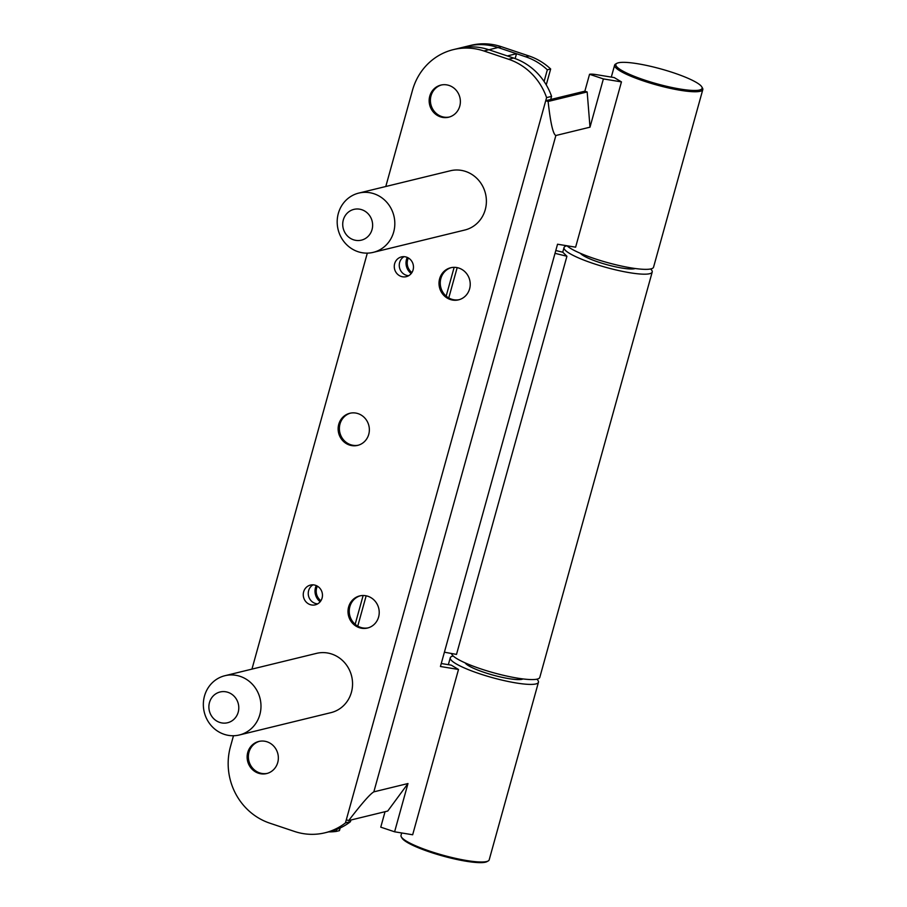<?xml version="1.0" encoding="UTF-8"?>
<svg xmlns="http://www.w3.org/2000/svg" width="907" height="907" viewBox="0 0 907 907"><rect width="100%" height="100%" fill="white"/><g stroke="black" fill="none" stroke-linecap="round" stroke-linejoin="round"><path stroke-width="1.36" d="M449.294 117.037A16.519 15.555 76.3 0 1 431.018 95.825A16.519 15.555 76.3 0 1 441.471 84.963M459.758 106.176A16.519 15.555 76.3 0 1 448.682 117.207A16.519 15.555 76.3 0 1 433.569 112.298A16.519 15.555 76.3 0 1 429.771 96.131A16.519 15.555 76.3 0 1 440.847 85.099A16.519 15.555 76.3 0 1 455.96 90.008A16.519 15.555 76.3 0 1 459.758 106.176M459.157 299.684A16.519 15.555 76.3 0 1 440.87 278.472A16.519 15.555 76.3 0 1 451.335 267.61M469.611 288.823A16.519 15.555 76.3 0 1 458.534 299.854A16.519 15.555 76.3 0 1 443.421 294.945A16.519 15.555 76.3 0 1 439.623 278.778A16.519 15.555 76.3 0 1 450.7 267.746A16.519 15.555 76.3 0 1 465.813 272.656A16.519 15.555 76.3 0 1 469.611 288.823M358.288 445.212A16.519 15.555 76.3 0 1 340 424A16.519 15.555 76.3 0 1 350.465 413.138M368.741 434.351A16.519 15.555 76.3 0 1 357.664 445.382A16.519 15.555 76.3 0 1 342.551 440.473A16.519 15.555 76.3 0 1 338.753 424.306A16.519 15.555 76.3 0 1 349.841 413.275A16.519 15.555 76.3 0 1 364.954 418.184A16.519 15.555 76.3 0 1 368.741 434.351M368.14 627.859A16.519 15.555 76.3 0 1 349.864 606.647A16.519 15.555 76.3 0 1 360.317 595.786M378.604 616.998A16.519 15.555 76.3 0 1 367.528 628.029A16.519 15.555 76.3 0 1 352.415 623.12A16.519 15.555 76.3 0 1 348.617 606.953A16.519 15.555 76.3 0 1 359.694 595.922A16.519 15.555 76.3 0 1 374.806 600.831A16.519 15.555 76.3 0 1 378.604 616.998M267.27 773.388A16.519 15.555 76.3 0 1 248.994 752.175A16.519 15.555 76.3 0 1 259.447 741.314M277.735 762.526A16.519 15.555 76.3 0 1 266.658 773.558A16.519 15.555 76.3 0 1 251.545 768.648A16.519 15.555 76.3 0 1 247.747 752.481A16.519 15.555 76.3 0 1 258.824 741.45A16.519 15.555 76.3 0 1 273.937 746.359A16.519 15.555 76.3 0 1 277.735 762.526M408.683 275.694A10.17 9.569 76.3 0 1 399.636 262.474A10.17 9.569 76.3 0 1 404.046 256.658M413.093 269.878A10.17 9.569 76.3 0 1 406.279 276.669A10.17 9.569 76.3 0 1 396.983 273.642A10.17 9.569 76.3 0 1 394.647 263.699A10.17 9.569 76.3 0 1 401.461 256.908A10.17 9.569 76.3 0 1 410.758 259.935A10.17 9.569 76.3 0 1 413.093 269.878M317.677 603.869A10.17 9.569 76.3 0 1 308.629 590.65A10.17 9.569 76.3 0 1 313.04 584.834M322.087 598.053A10.17 9.569 76.3 0 1 315.273 604.844A10.17 9.569 76.3 0 1 305.965 601.817A10.17 9.569 76.3 0 1 303.63 591.874A10.17 9.569 76.3 0 1 310.455 585.083A10.17 9.569 76.3 0 1 319.752 588.11A10.17 9.569 76.3 0 1 322.087 598.053M587.169 91.947L548.111 101.471C550.504 123.046 553.089 134.383 555.866 135.506L590.004 127.184L587.169 91.947L584.856 91.176L545.731 100.711L546.592 97.605A61.007 57.436 -103.7 0 0 508.6 59.261L483.896 50.973A61.007 57.436 -103.7 0 0 453.375 49.613A61.007 57.436 -103.7 0 0 412.47 90.326L385.792 186.502M324.978 832.796L329.967 831.572A61.007 57.436 -103.7 0 0 350.442 821.697L345.442 822.91A61.007 57.436 76.3 0 1 324.978 832.796A61.007 57.436 76.3 0 1 294.458 831.436L269.742 823.148A61.007 57.436 76.3 0 1 230.446 746.676L233.473 735.747M345.442 822.91L346.304 819.803A15.26 2.63 15.5 0 0 348.685 820.563L387.743 811.039L407.98 783.535L373.843 791.856C370.203 793.874 361.814 803.443 348.685 820.563M367.312 253.132L251.953 669.117M385.044 811.697L380.759 827.161L394.602 831.798L412.662 834.769L458.5 669.468L440.439 666.498L557.544 244.221L575.616 247.18L621.454 81.891L614.232 77.583L596.16 74.612A15.26 2.63 -164.5 0 0 589.55 74.283L603.382 78.92L621.454 81.891M407.98 783.535L394.602 831.798M590.004 127.184L603.382 78.92M584.856 91.176L589.55 74.283M458.5 669.468L451.278 665.16L441.267 663.516M548.111 101.471A15.26 2.63 -164.5 0 1 545.731 100.711L346.304 819.803M453.375 49.613L458.375 48.4A61.007 57.436 76.3 0 1 488.884 49.749A61.007 57.436 -103.7 0 0 458.375 48.4L467.524 46.166A61.007 57.436 76.3 0 1 498.045 47.515A61.007 57.436 -103.7 0 0 467.524 46.166L470.858 45.35A61.007 57.436 76.3 0 1 501.378 46.711L529.053 55.985A61.007 57.436 76.3 0 1 550.662 68.989L547.329 69.805L544.098 81.471M508.6 59.261L513.6 58.037L488.884 49.749L498.045 47.515L525.72 56.801A61.007 57.436 76.3 0 1 547.329 69.805M546.592 97.605L551.581 96.391L550.719 99.498M513.6 58.037A61.007 57.436 76.3 0 1 551.581 96.391M350.907 820.019L350.442 821.697M444.396 652.201L456.504 654.412L566.92 256.262L555.016 253.348M566.92 256.262L562.793 252.225L555.798 250.513M623.642 62.334A44.738 7.698 -164.5 0 1 669.321 71.426A44.738 7.698 -164.5 0 1 701.791 86.879A44.738 7.698 -164.5 0 1 694.32 90.473A44.738 7.698 -164.5 0 1 641.476 79A44.738 7.698 -164.5 0 1 616.885 63.331A44.738 7.698 -164.5 0 1 623.642 62.334M701.791 86.879L702.494 88.081A45.758 7.88 -164.5 0 1 702.8 89.6A45.758 7.88 -164.5 0 1 694.853 91.754A45.758 7.88 -164.5 0 1 644.423 81.256A45.758 7.88 -164.5 0 1 614.617 65.134A45.758 7.88 -164.5 0 1 615.66 64L616.885 63.331M702.8 89.6L653.55 267.202A45.758 7.88 -164.5 0 1 645.603 269.356A45.758 7.88 -164.5 0 1 602.033 261.023A45.758 7.88 -164.5 0 1 566.954 245.763M401.688 832.966L401.007 835.392A45.758 7.88 15.5 0 0 401.325 836.9L402.028 838.102A44.738 7.698 15.5 0 0 430.179 852.149A44.738 7.698 15.5 0 0 486.923 861.65L488.147 860.981A45.758 7.88 15.5 0 0 489.19 859.847L538.452 682.245A45.758 7.88 15.5 0 0 536.831 679.196M401.325 836.9A45.758 7.88 15.5 0 0 430.122 851.276A45.758 7.88 15.5 0 0 488.147 860.981M453.217 656.01A45.758 7.88 15.5 0 0 450.257 657.79A45.758 7.88 15.5 0 0 479.372 673.674A45.758 7.88 15.5 0 0 538.452 682.245M465.178 662.892A30.509 5.249 15.5 0 0 484.361 672.45A30.509 5.249 15.5 0 0 523.033 678.935M650.591 268.971A45.758 7.88 -164.5 0 1 652.212 272.021A45.758 7.88 -164.5 0 1 593.133 263.449A45.758 7.88 -164.5 0 1 564.029 247.566A45.758 7.88 -164.5 0 1 566.988 245.786M652.212 272.021L539.79 677.416A45.758 7.88 -164.5 0 1 480.71 668.844A45.758 7.88 -164.5 0 1 451.561 653.505M635.217 268.517A29.228 5.034 -164.5 0 1 598.541 262.134A29.228 5.034 -164.5 0 1 580.401 253.314M316.248 585.582A12.709 11.961 -103.7 0 0 315.477 587.645A12.709 11.961 -103.7 0 0 320.182 601.726M407.254 257.407A12.709 11.961 -103.7 0 0 406.483 259.47A12.709 11.961 -103.7 0 0 411.2 273.551M355.159 624.288L363.14 595.502M446.165 296.113L454.146 267.327M515.142 58.581L516.502 53.706L498.045 47.515L501.378 46.711M357.755 626.125L366.156 595.808M448.761 297.95L457.173 267.633M483.896 50.973L488.884 49.749L507.342 55.939L516.502 53.706M411.914 272.565A11.44 10.771 76.3 0 1 407.64 259.856A11.44 10.771 76.3 0 1 408.354 257.962M320.908 600.74A11.44 10.771 76.3 0 1 316.634 588.031A11.44 10.771 76.3 0 1 317.348 586.137M336.656 829.486L336.112 831.447A61.007 57.436 76.3 0 1 328.731 831.878M340.182 827.978L339.433 830.631L336.112 831.447M550.662 68.989L546.252 84.884M373.231 252.361L464.803 230.027A30.509 28.718 -103.7 0 0 485.256 209.676A30.509 28.718 -103.7 0 0 478.25 179.824A30.509 28.718 -103.7 0 0 450.348 170.765L358.775 193.089A30.509 28.718 -103.7 0 0 338.322 213.451A30.509 28.718 -103.7 0 0 345.329 243.303A30.509 28.718 -103.7 0 0 373.231 252.361A30.509 28.718 -103.7 0 0 393.683 232.011A30.509 28.718 -103.7 0 0 386.677 202.159A30.509 28.718 -103.7 0 0 358.775 193.089M343.311 219.948A15.827 14.897 -103.7 0 0 353.515 239.788A15.827 14.897 -103.7 0 0 372.04 229.573A15.827 14.897 -103.7 0 0 361.848 209.732A15.827 14.897 -103.7 0 0 343.311 219.948M239.391 734.976L330.964 712.641A30.509 28.718 -103.7 0 0 351.417 692.29A30.509 28.718 -103.7 0 0 344.411 662.439A30.509 28.718 -103.7 0 0 316.509 653.369L224.936 675.704A30.509 28.718 -103.7 0 0 204.483 696.066A30.509 28.718 -103.7 0 0 211.49 725.917A30.509 28.718 -103.7 0 0 239.391 734.976A30.509 28.718 -103.7 0 0 259.844 714.625A30.509 28.718 -103.7 0 0 252.838 684.762A30.509 28.718 -103.7 0 0 224.936 675.704M209.472 702.551A15.827 14.897 -103.7 0 0 219.675 722.391A15.827 14.897 -103.7 0 0 238.201 712.188A15.827 14.897 -103.7 0 0 228.008 692.347A15.827 14.897 -103.7 0 0 209.472 702.551M555.866 135.506L373.843 791.856M529.053 55.985L525.72 56.801M614.617 65.134L611.307 77.095M448.353 664.684L450.257 657.79M564.029 247.566L562.737 252.203"/></g></svg>
